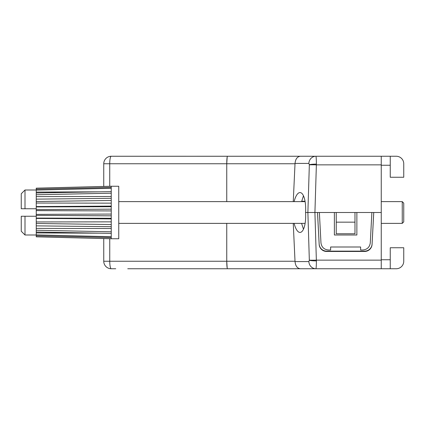 <?xml version="1.0" encoding="UTF-8"?>
<svg xmlns="http://www.w3.org/2000/svg" width="425" height="425" viewBox="0 0 425 425"><rect width="100%" height="100%" fill="white"/><g stroke="black" fill="none" stroke-linecap="round" stroke-linejoin="round"><path stroke-width="0.64" d="M294.127 223.375A18.748 6.407 -92.7 0 0 299.986 232.433A18.748 6.407 -92.7 0 0 305.633 213.701A18.748 6.407 -92.7 0 0 305.57 212.5A18.748 6.407 -87.3 0 0 305.633 211.299A18.748 6.407 -87.3 0 0 299.986 192.567A18.748 6.407 -87.3 0 0 294.127 201.625M303.461 195.803L301.601 201.625M141.249 156.251L111.249 156.251A7.501 7.501 0 0 0 103.748 163.752A7.485 7.485 0 0 1 111.132 156.267L315.897 156.251C316.195 156.666 316.354 159.285 316.381 164.108L316.375 164.857L381.252 164.857L381.252 268.749L396.249 268.749A7.501 7.501 0 0 0 403.75 261.248L403.75 247.748L390.251 247.748L390.251 259.749L381.252 259.749M316.381 260.892A7.501 0.951 180 0 1 309.336 260.265L307.881 212.5L309.336 164.857A7.501 0.329 1.8 0 1 316.375 164.857L314.92 212.5L334.374 212.5L334.374 234.998L356.873 234.998L356.873 212.5L381.252 212.5L373.75 212.5L372.077 244.364A7.501 7.491 180 0 1 364.586 251.462L326.66 251.462A7.501 7.491 180 0 1 319.17 244.364L317.502 212.5L305.57 212.5L314.92 212.5L316.381 260.892C316.354 265.715 316.195 268.334 315.897 268.749L381.252 268.749M371.875 212.5L370.281 242.893C369.633 247.212 367.136 249.581 362.791 250.001L360.623 250.001L360.623 246.999L330.623 246.999L330.623 250.001L328.456 250.001C324.11 249.581 321.613 247.212 320.965 242.893L319.377 212.5M227.184 156.958L226.748 163.752L103.748 163.752L103.748 186.437M316.381 164.108A7.501 0.951 180 0 0 309.336 164.735L308.858 163.423A7.501 7.05 -90 0 1 315.897 156.251L381.252 156.251L381.252 164.857M381.252 165.251L390.251 165.251L390.251 177.252L403.75 177.252L403.75 163.752A7.501 7.501 0 0 0 396.249 156.251L381.252 156.251M283.751 156.251L242.5 156.251M231.248 156.251L197.498 156.251M186.251 156.251L152.501 156.251M334.374 212.5L356.873 212.5M293.255 201.625L295.014 163.752L226.748 163.752L226.748 201.625M390.251 156.251L390.251 165.251M301.681 201.248L305.044 201.248M308.858 163.423L295.03 163.423L295.014 163.752M295.03 163.423C295.46 159.072 297.208 156.682 300.273 156.251M226.748 163.752C226.796 159.226 227.051 156.729 227.508 156.251M109.73 186.288L109.73 163.752A7.501 1.503 -90 0 1 111.132 156.267M111.249 186.278L36.252 188.163L83.794 186.968L36.252 188.163L36.252 189.162L111.249 187.436L111.249 186.251L118.75 186.251L118.75 238.749L111.249 238.749L111.249 237.564L36.252 235.838L36.252 234.898L111.249 236.714L111.249 233.383L36.252 232.029L36.252 230.26L111.249 231.79L111.249 226.684L36.252 225.861L36.252 223.476L111.249 224.538L111.249 218.275L36.252 218.083L36.252 223.476M83.794 238.032L60.021 237.432L83.794 238.032M109.751 238.712L109.751 261.248L295.014 261.248L295.03 261.577L308.858 261.577A7.501 7.05 90 0 0 315.897 268.749L127.75 268.749M317.517 212.5L319.17 244.035A7.501 7.491 180 0 0 326.66 251.138L364.586 251.138A7.501 7.491 180 0 0 372.077 244.035L373.734 212.5M298.748 268.749L315.897 268.749M115.749 268.749L111.249 268.749C108.901 268.696 106.967 267.777 105.442 265.992M103.758 261.556L103.748 238.563M227.173 267.968L226.748 261.248L226.748 223.375M295.014 261.248L293.255 223.375M390.251 259.749L390.251 268.749M301.601 223.375L303.461 229.197M227.417 268.696L227.508 268.749C227.051 268.271 226.796 265.774 226.748 261.248M103.748 261.248A7.501 7.501 0 0 0 111.249 268.749A7.501 1.503 90 0 1 109.751 261.248L103.748 261.248A7.501 7.501 0 0 0 111.249 268.749M295.03 261.577C295.46 265.928 297.208 268.318 300.273 268.749M309.336 260.142A7.501 0.329 -1.8 0 0 316.375 260.142L381.252 260.142M336.233 212.5L336.233 233.777L354.981 233.777L354.981 212.5M336.233 222.158L354.981 222.158M111.249 218.275L111.249 187.436M403.75 203.123L403.75 221.877L402.252 223.375L402.252 201.625L403.75 203.123M36.252 218.083L36.252 215.369L111.249 215.831M111.249 209.169L36.252 209.631L36.252 215.369M36.252 209.631L36.252 206.917L111.249 206.725M111.249 200.462L36.252 201.524L36.252 206.917M111.249 193.21L36.252 194.74L36.252 199.139L111.249 198.316M36.252 194.74L36.252 192.971L111.249 191.617M36.252 201.524L36.252 199.139M111.249 188.286L36.252 190.102L36.252 192.971M36.252 190.102L36.252 189.162M36.252 225.861L36.252 230.26M36.252 188.163L111.249 186.251M36.252 232.029L36.252 234.898M36.252 235.838L36.252 236.837L111.249 238.722M111.249 238.749L36.252 236.837M111.249 226.684L111.249 224.538M111.249 233.383L111.249 231.79M111.249 237.564L111.249 236.714M25.001 234.998L21.25 231.248L21.25 216.251L25.001 216.251L25.001 234.998L36.252 234.998M36.252 216.251L25.001 216.251M21.25 208.749L21.25 193.752L25.001 190.002L25.001 208.749L21.25 208.749M36.252 208.749L25.001 208.749M111.249 210.928L36.252 210.625M111.249 214.072L36.252 214.375M111.249 218.896L36.252 218.434M111.249 221.855L36.252 221.956M100.066 233.182L36.252 232.921M111.249 228.507L36.252 228.4M100.066 191.818L36.252 192.079M111.249 203.145L36.252 203.044M111.249 206.104L36.252 206.566M111.249 196.493L36.252 196.6M308.858 261.577L309.336 260.265M372.077 244.035L372.077 244.364M364.586 251.138L364.586 251.462M326.66 251.138L326.66 251.462M319.17 244.035L319.17 244.364M118.75 201.625L305.108 201.625M381.252 201.625L402.252 201.625M381.252 223.375L402.252 223.375M118.75 223.375L305.108 223.375M36.252 190.002L25.001 190.002"/></g></svg>
